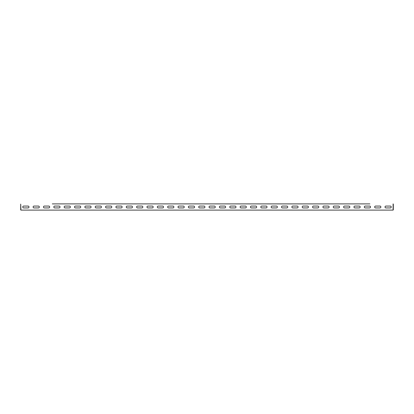 <?xml version="1.0" encoding="UTF-8"?>
<svg xmlns="http://www.w3.org/2000/svg" width="414" height="414" viewBox="0 0 414 414"><rect width="100%" height="100%" fill="white"/><g stroke="black" fill="none" stroke-linecap="round" stroke-linejoin="round"><path stroke-width="0.62" d="M28.049 206.068A0.931 0.931 0 0 1 28.98 207A0.931 0.931 0 0 1 28.049 207.931L23.701 207.931A0.931 0.931 0 0 1 22.77 207A0.931 0.931 0 0 1 23.701 206.068L28.049 206.068A0.931 0.931 0 0 1 28.98 207A0.931 0.931 0 0 1 28.049 207.931M20.7 209.898L20.7 204.102L20.907 210.105L44.401 210.105M369.883 203.895L52.293 203.895M59.383 203.895L114.393 203.895M121.483 203.895L176.493 203.895M183.583 203.895L238.593 203.895M245.683 203.895L300.693 203.895M307.783 203.895L362.793 203.895M361.422 210.105L393.093 210.105L393.093 203.895M50.922 210.105L106.501 210.105M113.022 210.105L168.601 210.105M175.122 210.105L230.701 210.105M237.222 210.105L292.801 210.105M299.322 210.105L354.901 210.105M38.398 206.068A0.931 0.931 0 0 1 39.33 207A0.931 0.931 0 0 1 38.398 207.931L34.051 207.931A0.931 0.931 0 0 1 33.12 207A0.931 0.931 0 0 1 34.051 206.068L38.398 206.068A0.931 0.931 0 0 1 39.33 207A0.931 0.931 0 0 1 38.398 207.931M48.748 206.068A0.931 0.931 0 0 1 49.68 207A0.931 0.931 0 0 1 48.748 207.931L44.401 207.931A0.931 0.931 0 0 1 43.47 207A0.931 0.931 0 0 1 44.401 206.068L48.748 206.068A0.931 0.931 0 0 1 49.68 207A0.931 0.931 0 0 1 48.748 207.931M59.098 206.068A0.931 0.931 0 0 1 60.03 207A0.931 0.931 0 0 1 59.098 207.931L54.751 207.931A0.931 0.931 0 0 1 53.82 207A0.931 0.931 0 0 1 54.751 206.068L59.098 206.068A0.931 0.931 0 0 1 60.03 207A0.931 0.931 0 0 1 59.098 207.931M69.448 206.068A0.931 0.931 0 0 1 70.38 207A0.931 0.931 0 0 1 69.448 207.931L65.101 207.931A0.931 0.931 0 0 1 64.17 207A0.931 0.931 0 0 1 65.101 206.068L69.448 206.068A0.931 0.931 0 0 1 70.38 207A0.931 0.931 0 0 1 69.448 207.931M79.798 206.068A0.931 0.931 0 0 1 80.73 207A0.931 0.931 0 0 1 79.798 207.931L75.451 207.931A0.931 0.931 0 0 1 74.52 207A0.931 0.931 0 0 1 75.451 206.068L79.798 206.068A0.931 0.931 0 0 1 80.73 207A0.931 0.931 0 0 1 79.798 207.931M90.148 206.068A0.931 0.931 0 0 1 91.08 207A0.931 0.931 0 0 1 90.148 207.931L85.802 207.931A0.931 0.931 0 0 1 84.87 207A0.931 0.931 0 0 1 85.802 206.068L90.148 206.068A0.931 0.931 0 0 1 91.08 207A0.931 0.931 0 0 1 90.148 207.931M100.498 206.068A0.931 0.931 0 0 1 101.43 207A0.931 0.931 0 0 1 100.498 207.931L96.151 207.931A0.931 0.931 0 0 1 95.22 207A0.931 0.931 0 0 1 96.151 206.068L100.498 206.068A0.931 0.931 0 0 1 101.43 207A0.931 0.931 0 0 1 100.498 207.931M110.848 206.068A0.931 0.931 0 0 1 111.78 207A0.931 0.931 0 0 1 110.848 207.931L106.501 207.931A0.931 0.931 0 0 1 105.57 207A0.931 0.931 0 0 1 106.501 206.068L110.848 206.068A0.931 0.931 0 0 1 111.78 207A0.931 0.931 0 0 1 110.848 207.931M121.198 206.068A0.931 0.931 0 0 1 122.13 207A0.931 0.931 0 0 1 121.198 207.931L116.852 207.931A0.931 0.931 0 0 1 115.92 207A0.931 0.931 0 0 1 116.852 206.068L121.198 206.068A0.931 0.931 0 0 1 122.13 207A0.931 0.931 0 0 1 121.198 207.931M131.548 206.068A0.931 0.931 0 0 1 132.48 207A0.931 0.931 0 0 1 131.548 207.931L127.201 207.931A0.931 0.931 0 0 1 126.27 207A0.931 0.931 0 0 1 127.201 206.068L131.548 206.068A0.931 0.931 0 0 1 132.48 207A0.931 0.931 0 0 1 131.548 207.931M141.898 206.068A0.931 0.931 0 0 1 142.83 207A0.931 0.931 0 0 1 141.898 207.931L137.552 207.931A0.931 0.931 0 0 1 136.62 207A0.931 0.931 0 0 1 137.552 206.068L141.898 206.068A0.931 0.931 0 0 1 142.83 207A0.931 0.931 0 0 1 141.898 207.931M152.248 206.068A0.931 0.931 0 0 1 153.18 207A0.931 0.931 0 0 1 152.248 207.931L147.901 207.931A0.931 0.931 0 0 1 146.97 207A0.931 0.931 0 0 1 147.901 206.068L152.248 206.068A0.931 0.931 0 0 1 153.18 207A0.931 0.931 0 0 1 152.248 207.931M162.598 206.068A0.931 0.931 0 0 1 163.53 207A0.931 0.931 0 0 1 162.598 207.931L158.251 207.931A0.931 0.931 0 0 1 157.32 207A0.931 0.931 0 0 1 158.251 206.068L162.598 206.068A0.931 0.931 0 0 1 163.53 207A0.931 0.931 0 0 1 162.598 207.931M172.948 206.068A0.931 0.931 0 0 1 173.88 207A0.931 0.931 0 0 1 172.948 207.931L168.601 207.931A0.931 0.931 0 0 1 167.67 207A0.931 0.931 0 0 1 168.601 206.068L172.948 206.068A0.931 0.931 0 0 1 173.88 207A0.931 0.931 0 0 1 172.948 207.931M183.298 206.068A0.931 0.931 0 0 1 184.23 207A0.931 0.931 0 0 1 183.298 207.931L178.951 207.931A0.931 0.931 0 0 1 178.02 207A0.931 0.931 0 0 1 178.951 206.068L183.298 206.068A0.931 0.931 0 0 1 184.23 207A0.931 0.931 0 0 1 183.298 207.931M193.648 206.068A0.931 0.931 0 0 1 194.58 207A0.931 0.931 0 0 1 193.648 207.931L189.302 207.931A0.931 0.931 0 0 1 188.37 207A0.931 0.931 0 0 1 189.302 206.068L193.648 206.068A0.931 0.931 0 0 1 194.58 207A0.931 0.931 0 0 1 193.648 207.931M203.998 206.068A0.931 0.931 0 0 1 204.93 207A0.931 0.931 0 0 1 203.998 207.931L199.651 207.931A0.931 0.931 0 0 1 198.72 207A0.931 0.931 0 0 1 199.651 206.068L203.998 206.068A0.931 0.931 0 0 1 204.93 207A0.931 0.931 0 0 1 203.998 207.931M214.348 206.068A0.931 0.931 0 0 1 215.28 207A0.931 0.931 0 0 1 214.348 207.931L210.001 207.931A0.931 0.931 0 0 1 209.07 207A0.931 0.931 0 0 1 210.001 206.068L214.348 206.068A0.931 0.931 0 0 1 215.28 207A0.931 0.931 0 0 1 214.348 207.931M224.698 206.068A0.931 0.931 0 0 1 225.63 207A0.931 0.931 0 0 1 224.698 207.931L220.351 207.931A0.931 0.931 0 0 1 219.42 207A0.931 0.931 0 0 1 220.351 206.068L224.698 206.068A0.931 0.931 0 0 1 225.63 207A0.931 0.931 0 0 1 224.698 207.931M235.048 206.068A0.931 0.931 0 0 1 235.98 207A0.931 0.931 0 0 1 235.048 207.931L230.701 207.931A0.931 0.931 0 0 1 229.77 207A0.931 0.931 0 0 1 230.701 206.068L235.048 206.068A0.931 0.931 0 0 1 235.98 207A0.931 0.931 0 0 1 235.048 207.931M245.398 206.068A0.931 0.931 0 0 1 246.33 207A0.931 0.931 0 0 1 245.398 207.931L241.051 207.931A0.931 0.931 0 0 1 240.12 207A0.931 0.931 0 0 1 241.051 206.068L245.398 206.068A0.931 0.931 0 0 1 246.33 207A0.931 0.931 0 0 1 245.398 207.931M255.748 206.068A0.931 0.931 0 0 1 256.68 207A0.931 0.931 0 0 1 255.748 207.931L251.401 207.931A0.931 0.931 0 0 1 250.47 207A0.931 0.931 0 0 1 251.401 206.068L255.748 206.068A0.931 0.931 0 0 1 256.68 207A0.931 0.931 0 0 1 255.748 207.931M266.099 206.068A0.931 0.931 0 0 1 267.03 207A0.931 0.931 0 0 1 266.099 207.931L261.751 207.931A0.931 0.931 0 0 1 260.82 207A0.931 0.931 0 0 1 261.751 206.068L266.099 206.068A0.931 0.931 0 0 1 267.03 207A0.931 0.931 0 0 1 266.099 207.931M276.449 206.068A0.931 0.931 0 0 1 277.38 207A0.931 0.931 0 0 1 276.449 207.931L272.101 207.931A0.931 0.931 0 0 1 271.17 207A0.931 0.931 0 0 1 272.101 206.068L276.449 206.068A0.931 0.931 0 0 1 277.38 207A0.931 0.931 0 0 1 276.449 207.931M286.798 206.068A0.931 0.931 0 0 1 287.73 207A0.931 0.931 0 0 1 286.798 207.931L282.451 207.931A0.931 0.931 0 0 1 281.52 207A0.931 0.931 0 0 1 282.451 206.068L286.798 206.068A0.931 0.931 0 0 1 287.73 207A0.931 0.931 0 0 1 286.798 207.931M297.149 206.068A0.931 0.931 0 0 1 298.08 207A0.931 0.931 0 0 1 297.149 207.931L292.801 207.931A0.931 0.931 0 0 1 291.87 207A0.931 0.931 0 0 1 292.801 206.068L297.149 206.068A0.931 0.931 0 0 1 298.08 207A0.931 0.931 0 0 1 297.149 207.931M307.498 206.068A0.931 0.931 0 0 1 308.43 207A0.931 0.931 0 0 1 307.498 207.931L303.151 207.931A0.931 0.931 0 0 1 302.22 207A0.931 0.931 0 0 1 303.151 206.068L307.498 206.068A0.931 0.931 0 0 1 308.43 207A0.931 0.931 0 0 1 307.498 207.931M317.849 206.068A0.931 0.931 0 0 1 318.78 207A0.931 0.931 0 0 1 317.849 207.931L313.501 207.931A0.931 0.931 0 0 1 312.57 207A0.931 0.931 0 0 1 313.501 206.068L317.849 206.068A0.931 0.931 0 0 1 318.78 207A0.931 0.931 0 0 1 317.849 207.931M328.199 206.068A0.931 0.931 0 0 1 329.13 207A0.931 0.931 0 0 1 328.199 207.931L323.851 207.931A0.931 0.931 0 0 1 322.92 207A0.931 0.931 0 0 1 323.851 206.068L328.199 206.068A0.931 0.931 0 0 1 329.13 207A0.931 0.931 0 0 1 328.199 207.931M338.548 206.068A0.931 0.931 0 0 1 339.48 207A0.931 0.931 0 0 1 338.548 207.931L334.201 207.931A0.931 0.931 0 0 1 333.27 207A0.931 0.931 0 0 1 334.201 206.068L338.548 206.068A0.931 0.931 0 0 1 339.48 207A0.931 0.931 0 0 1 338.548 207.931M348.899 206.068A0.931 0.931 0 0 1 349.83 207A0.931 0.931 0 0 1 348.899 207.931L344.551 207.931A0.931 0.931 0 0 1 343.62 207A0.931 0.931 0 0 1 344.551 206.068L348.899 206.068A0.931 0.931 0 0 1 349.83 207A0.931 0.931 0 0 1 348.899 207.931M359.248 206.068A0.931 0.931 0 0 1 360.18 207A0.931 0.931 0 0 1 359.248 207.931L354.901 207.931A0.931 0.931 0 0 1 353.97 207A0.931 0.931 0 0 1 354.901 206.068L359.248 206.068A0.931 0.931 0 0 1 360.18 207A0.931 0.931 0 0 1 359.248 207.931M369.599 206.068A0.931 0.931 0 0 1 370.53 207A0.931 0.931 0 0 1 369.599 207.931L365.251 207.931A0.931 0.931 0 0 1 364.32 207A0.931 0.931 0 0 1 365.251 206.068L369.599 206.068A0.931 0.931 0 0 1 370.53 207A0.931 0.931 0 0 1 369.599 207.931M379.948 206.068A0.931 0.931 0 0 1 380.88 207A0.931 0.931 0 0 1 379.948 207.931L375.601 207.931A0.931 0.931 0 0 1 374.67 207A0.931 0.931 0 0 1 375.601 206.068L379.948 206.068A0.931 0.931 0 0 1 380.88 207A0.931 0.931 0 0 1 379.948 207.931M390.298 206.068A0.931 0.931 0 0 1 391.23 207A0.931 0.931 0 0 1 390.298 207.931L385.951 207.931A0.931 0.931 0 0 1 385.02 207A0.931 0.931 0 0 1 385.951 206.068L390.298 206.068A0.931 0.931 0 0 1 391.23 207A0.931 0.931 0 0 1 390.298 207.931M393.093 210.105L20.907 210.105M393.3 209.898L393.3 204.102M375.601 206.068A0.931 0.931 0 0 0 374.67 207A0.931 0.931 0 0 0 375.601 207.931M365.251 206.068A0.931 0.931 0 0 0 364.32 207A0.931 0.931 0 0 0 365.251 207.931M354.901 206.068A0.931 0.931 0 0 0 353.97 207A0.931 0.931 0 0 0 354.901 207.931M344.551 206.068A0.931 0.931 0 0 0 343.62 207A0.931 0.931 0 0 0 344.551 207.931M334.201 206.068A0.931 0.931 0 0 0 333.27 207A0.931 0.931 0 0 0 334.201 207.931M323.851 206.068A0.931 0.931 0 0 0 322.92 207A0.931 0.931 0 0 0 323.851 207.931M313.501 206.068A0.931 0.931 0 0 0 312.57 207A0.931 0.931 0 0 0 313.501 207.931M303.151 206.068A0.931 0.931 0 0 0 302.22 207A0.931 0.931 0 0 0 303.151 207.931M292.801 206.068A0.931 0.931 0 0 0 291.87 207A0.931 0.931 0 0 0 292.801 207.931M282.451 206.068A0.931 0.931 0 0 0 281.52 207A0.931 0.931 0 0 0 282.451 207.931M272.101 206.068A0.931 0.931 0 0 0 271.17 207A0.931 0.931 0 0 0 272.101 207.931M261.751 206.068A0.931 0.931 0 0 0 260.82 207A0.931 0.931 0 0 0 261.751 207.931M251.401 206.068A0.931 0.931 0 0 0 250.47 207A0.931 0.931 0 0 0 251.401 207.931M241.051 206.068A0.931 0.931 0 0 0 240.12 207A0.931 0.931 0 0 0 241.051 207.931M230.701 206.068A0.931 0.931 0 0 0 229.77 207A0.931 0.931 0 0 0 230.701 207.931M220.351 206.068A0.931 0.931 0 0 0 219.42 207A0.931 0.931 0 0 0 220.351 207.931M210.001 206.068A0.931 0.931 0 0 0 209.07 207A0.931 0.931 0 0 0 210.001 207.931M199.651 206.068A0.931 0.931 0 0 0 198.72 207A0.931 0.931 0 0 0 199.651 207.931M189.302 206.068A0.931 0.931 0 0 0 188.37 207A0.931 0.931 0 0 0 189.302 207.931M178.951 206.068A0.931 0.931 0 0 0 178.02 207A0.931 0.931 0 0 0 178.951 207.931M168.601 206.068A0.931 0.931 0 0 0 167.67 207A0.931 0.931 0 0 0 168.601 207.931M158.251 206.068A0.931 0.931 0 0 0 157.32 207A0.931 0.931 0 0 0 158.251 207.931M147.901 206.068A0.931 0.931 0 0 0 146.97 207A0.931 0.931 0 0 0 147.901 207.931M137.552 206.068A0.931 0.931 0 0 0 136.62 207A0.931 0.931 0 0 0 137.552 207.931M127.201 206.068A0.931 0.931 0 0 0 126.27 207A0.931 0.931 0 0 0 127.201 207.931M116.852 206.068A0.931 0.931 0 0 0 115.92 207A0.931 0.931 0 0 0 116.852 207.931M106.501 206.068A0.931 0.931 0 0 0 105.57 207A0.931 0.931 0 0 0 106.501 207.931M96.151 206.068A0.931 0.931 0 0 0 95.22 207A0.931 0.931 0 0 0 96.151 207.931M85.802 206.068A0.931 0.931 0 0 0 84.87 207A0.931 0.931 0 0 0 85.802 207.931M75.451 206.068A0.931 0.931 0 0 0 74.52 207A0.931 0.931 0 0 0 75.451 207.931M65.101 206.068A0.931 0.931 0 0 0 64.17 207A0.931 0.931 0 0 0 65.101 207.931M54.751 206.068A0.931 0.931 0 0 0 53.82 207A0.931 0.931 0 0 0 54.751 207.931M44.401 206.068A0.931 0.931 0 0 0 43.47 207A0.931 0.931 0 0 0 44.401 207.931M34.051 206.068A0.931 0.931 0 0 0 33.12 207A0.931 0.931 0 0 0 34.051 207.931M23.701 206.068A0.931 0.931 0 0 0 22.77 207A0.931 0.931 0 0 0 23.701 207.931M385.951 206.068A0.931 0.931 0 0 0 385.02 207A0.931 0.931 0 0 0 385.951 207.931"/></g></svg>
